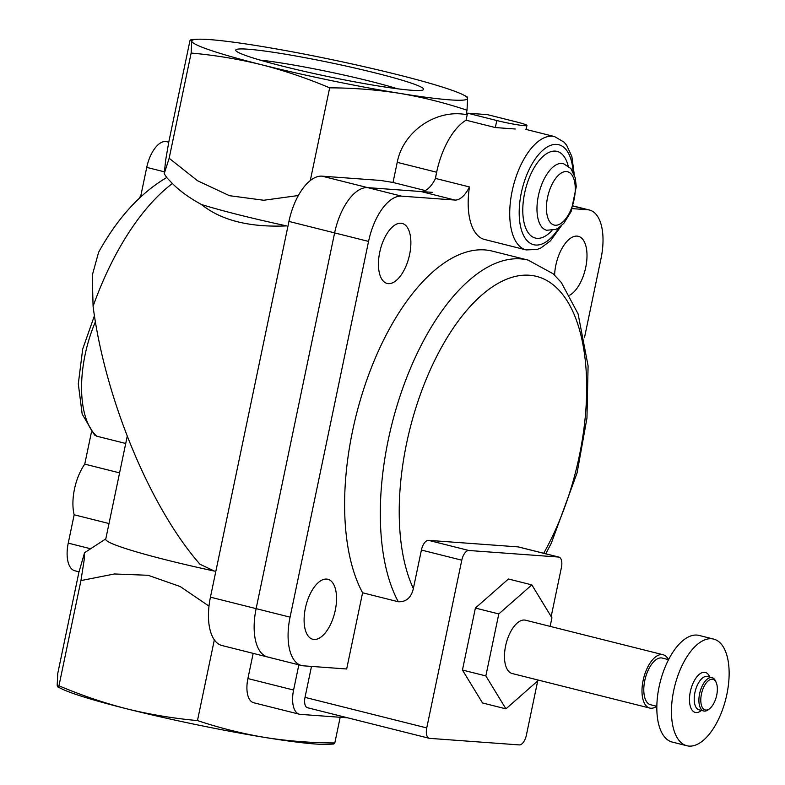 <?xml version="1.0" encoding="UTF-8"?>
<svg xmlns="http://www.w3.org/2000/svg" width="785" height="785" viewBox="0 0 785 785"><rect width="100%" height="100%" fill="white"/><g stroke="black" fill="none" stroke-linecap="round" stroke-linejoin="round"><path stroke-width="1.18" d="M166.862 177.43C140.26 193.139 117.505 218.093 98.596 252.289L92.257 275.368L93.081 306.287C105.013 398.594 150.22 507.679 199.969 564.238L214.482 571.117A123.206 9.027 -168.2 0 1 105.73 539.207L127.219 436.332M208.996 606.118L180.197 586.542L148.149 575.287L114.433 573.972L80.933 580.586L84.152 560.107L84.554 552.699L79.049 571.823L74.83 570.764A27.495 13.168 104.1 0 1 68.246 543.132L74.163 514.783L109.007 523.536M93.081 306.287A209.624 100.401 -75.9 0 1 172.406 183.494L166.95 177.852L164.212 173.701L165.684 160.071L168.726 142.301L189.96 40.643L191.059 39.564L191.746 41.154L191.138 53.056C214.796 55.146 238.277 59.042 261.591 64.753C284.651 70.689 307.347 78.382 329.661 87.841C353.319 87.9 376.604 89.725 399.526 93.327C422.389 97.183 444.879 102.815 467.006 110.214L467.605 98.302L467.075 96.751L462.895 94.671A140.898 10.323 -168.2 0 1 467.605 98.302A140.898 10.323 -168.2 0 1 399.526 93.327A140.898 10.323 -168.2 0 1 261.591 64.753A140.898 10.323 -168.2 0 1 191.746 41.154A140.898 10.323 -168.2 0 1 197.614 39.25A140.898 10.323 -168.2 0 1 259.825 46.129A140.898 10.323 -168.2 0 1 397.76 74.703A140.898 10.323 -168.2 0 1 462.895 94.671M172.406 183.494C179.745 190.961 189.43 197.967 201.47 204.512C221.154 220.379 249.532 227.503 286.603 225.894A123.206 9.027 -168.2 0 1 201.47 204.512M298.369 195.514L263.75 200.254L229.426 195.681L197.516 180.736L169.158 158.266L164.222 173.701M432.447 192.364L367.684 187.625A48.111 23.04 104.1 0 0 334.616 232.9L256.126 608.64A48.111 23.04 104.1 0 0 267.656 657.006L221.969 645.525A48.111 23.04 104.1 0 1 210.439 597.169L288.939 221.429A48.111 23.04 104.1 0 1 321.997 176.154L380.607 180.442L393.02 182.463L397.23 162.338C402.96 131.743 435.783 108.978 466.094 114.581L467.006 110.214M310.291 180.57L329.661 87.841M214.334 639.863L197.477 720.571C219.594 727.97 242.094 733.602 264.957 737.458C287.869 741.06 311.164 742.885 334.822 742.944L333.723 744.023L327.168 744.337A140.898 10.323 -168.2 0 1 264.957 737.458A140.898 10.323 -168.2 0 1 127.023 708.884C150.141 714.546 173.632 718.442 197.477 720.571M340.18 717.274L334.822 742.944M169.158 158.266L191.138 53.056M376.054 73.123A95.976 7.026 -168.2 0 1 423.262 89.804A95.976 7.026 -168.2 0 1 411.389 90.246A95.976 7.026 -168.2 0 1 308.348 72.289A95.976 7.026 -168.2 0 1 235.873 50.662A95.976 7.026 -168.2 0 1 280.049 53.321A95.976 7.026 -168.2 0 1 376.054 73.123M80.933 580.586L58.953 685.786C81.081 695.196 103.777 702.899 127.023 708.884A140.898 10.323 -168.2 0 1 61.887 688.916L57.697 686.855M78.991 571.814L57.776 673.373L57.177 685.285L57.697 686.836L58.953 685.786M168.746 142.203L166.724 141.692A27.495 13.168 104.1 0 0 146.736 167.391L140.819 195.74A37.798 18.104 104.1 0 0 139.102 198.369M141.673 195.956L140.819 195.74M119.585 472.874L84.751 464.131A37.798 18.104 104.1 0 0 74.163 514.783M95.427 321.762A85.908 41.144 104.1 0 0 96.741 436.195L125.728 443.466M96.741 436.195L94.504 434.978L82.18 414.107L78.304 383.885L82.69 349.08L94.445 315.688M91.482 431.917L84.751 464.131M397.406 88.774A87.351 6.398 11.8 0 0 259.972 60.062M393.02 182.463L425.244 190.559M253.172 653.365L247.903 678.564A24.06 11.52 104.1 0 0 253.673 702.742L299.35 714.213A24.06 11.52 104.1 0 0 300.302 714.36L347.726 717.833M545.791 553.808L551.374 543.053L577.083 472.913L586.954 418.14L588.093 365.908L578.094 313.872L561.285 282.453L553.229 273.828L528.119 260.1L492.421 251.141A192.443 92.169 104.1 0 0 369.921 371.452A192.443 92.169 104.1 0 0 362.591 592.783L346.676 668.987L303.501 665.827A48.111 23.04 104.1 0 1 301.597 665.523A48.111 23.04 104.1 0 1 290.067 617.157L368.558 241.417A48.111 23.04 104.1 0 1 401.626 196.152L454.898 200.047L420.956 191.52L367.684 187.625A48.111 23.04 104.1 0 0 334.616 232.9L256.126 608.64A48.111 23.04 104.1 0 0 267.656 657.006A48.111 23.04 104.1 0 0 269.559 657.31M298.849 664.836L293.59 690.035A24.06 11.52 104.1 0 0 299.35 714.213M467.526 113.177L487.456 114.639L516.716 121.989A20.616 1.511 -168.2 0 1 526.931 125.472A20.616 1.511 -168.2 0 1 496.787 120.527L467.526 113.177L466.064 120.203A58.424 27.975 104.1 0 0 436.646 172.229L435.233 179.009M668.447 659.626A27.495 13.168 104.1 0 0 663.099 654.739L525.587 620.209A27.495 13.168 104.1 0 0 505.609 645.898A27.495 13.168 104.1 0 0 512.193 673.53L649.715 708.06A27.495 13.168 104.1 0 0 656.731 706.284M550.148 626.371L551.933 617.824L531.837 584.884L498.799 613.939L485.846 675.914L505.942 708.855L538.579 680.153M663.099 654.739A27.495 13.168 104.1 0 0 643.121 680.428A27.495 13.168 104.1 0 0 649.715 708.06M668.555 659.645L662.265 658.065A24.06 11.52 104.1 0 0 644.779 680.556A24.06 11.52 104.1 0 0 650.549 704.734L656.839 706.314M713.683 639.098L699.052 635.418A54.979 26.337 104.1 0 0 659.096 686.806A54.979 26.337 104.1 0 0 672.274 742.08L686.904 745.75A54.979 26.337 104.1 0 0 725.84 698.836A54.979 26.337 104.1 0 0 713.683 639.098A54.979 26.337 104.1 0 0 673.726 690.476A54.979 26.337 104.1 0 0 686.904 745.75M709.777 677.082L709.728 676.974A20.616 9.871 104.1 0 0 699.69 674.021A20.616 9.871 104.1 0 0 690.329 691.693A20.616 9.871 104.1 0 0 701.309 710.494L701.407 710.415M716.303 682.783L715.763 681.458A17.182 8.233 104.1 0 0 712.083 677.671L707.403 676.493A17.182 8.233 104.1 0 0 694.921 692.547A17.182 8.233 104.1 0 0 699.033 709.817L703.713 710.994A17.182 8.233 104.1 0 0 708.747 709.395L709.856 708.482A15.808 7.575 104.1 0 0 716.303 682.783A15.808 7.575 104.1 0 0 708.61 680.516A15.808 7.575 104.1 0 0 701.437 694.068A15.808 7.575 104.1 0 0 709.856 708.482M712.083 677.671A17.182 8.233 104.1 0 0 699.602 693.724A17.182 8.233 104.1 0 0 703.713 710.994M531.837 584.884L508.435 579.006L475.386 608.061L462.443 670.037L482.53 702.967L505.942 708.855M485.846 675.914L462.443 670.037M498.799 613.939L475.386 608.061M397.23 162.338L436.646 172.229A58.424 27.975 104.1 0 1 466.064 120.203L495.325 127.553L515.245 129.005M388.349 283.63A30.929 14.817 104.1 0 0 409.328 255.782A30.929 14.817 104.1 0 0 402.185 223.431A30.929 14.817 104.1 0 0 380.293 249.826A30.929 14.817 104.1 0 0 387.123 283.434A30.929 14.817 104.1 0 0 388.349 283.63M314.01 639.461A30.929 14.817 104.1 0 0 334.989 611.623A30.929 14.817 104.1 0 0 327.855 579.271A30.929 14.817 104.1 0 0 305.954 605.657A30.929 14.817 104.1 0 0 312.783 639.265A30.929 14.817 104.1 0 0 314.01 639.461M569.763 295.17A30.929 14.817 104.1 0 0 586.405 263.583A30.929 14.817 104.1 0 0 578.319 236.305A30.929 14.817 104.1 0 0 554.602 275.113M420.956 191.52A27.495 13.168 104.1 0 0 435.518 178.43L469.459 186.948A58.424 27.975 104.1 0 0 484.59 239.484L526.136 249.915L537.176 249.453L541.032 247.874L550.442 240.848L561.432 225.717M454.898 200.047A27.495 13.168 104.1 0 0 469.459 186.948M436.646 172.229A58.424 27.975 104.1 0 0 435.518 178.43M584.482 337.668L601.035 258.412A48.111 23.04 104.1 0 0 589.506 210.046A48.111 23.04 104.1 0 0 587.602 209.742L572.304 208.624M543.711 553.278A178.695 85.585 104.1 0 0 572.01 309.732A178.695 85.585 104.1 0 0 443.025 344.625A178.695 85.585 104.1 0 0 413.361 588.544C411.252 597.65 406.228 602.046 398.289 601.752L362.591 592.783M311.488 666.416L305.022 697.365A10.313 4.936 104.1 0 0 307.494 707.727L429.209 738.292A10.313 4.936 104.1 0 0 429.621 738.361L519.287 744.916A10.313 4.936 104.1 0 0 526.372 735.211L537.715 680.909M413.361 588.544L421.408 550.049A10.313 4.936 -75.9 0 1 428.492 540.345L518.159 546.9A10.313 4.936 -75.9 0 1 518.571 546.968L558.949 557.105A10.313 4.936 104.1 0 0 558.537 557.046L468.871 550.491A10.313 4.936 104.1 0 0 461.786 560.186L426.746 727.931A10.313 4.936 104.1 0 0 429.209 738.292M551.168 616.559L561.422 567.467A10.313 4.936 104.1 0 0 558.949 557.105M164.153 171.768L146.736 167.391M90.628 548.754L68.246 543.132M321.997 176.154L401.626 196.152M288.939 221.429L368.558 241.417M210.439 597.169L290.067 617.157M247.903 678.564L293.59 690.035M547.557 197.427A27.495 13.168 104.1 0 0 562.629 222.126A27.495 13.168 104.1 0 0 572.343 175.634A27.495 13.168 104.1 0 0 547.557 197.427M538.392 195.71A34.363 16.456 104.1 0 0 546.625 230.26L555.721 229.426L558.282 228.092L563.865 223.264L571.127 211.528L576.278 186.663L575.248 177.861L570.921 168.549L563.365 163.594A34.363 16.456 104.1 0 0 538.392 195.71M568.154 165.89A44.676 21.401 104.1 0 0 546.694 153.615A44.676 21.401 104.1 0 0 524.625 193.139A44.676 21.401 104.1 0 0 528.433 233.047A44.676 21.401 104.1 0 0 551.933 230.505M573.099 171.905A51.545 24.688 104.1 0 0 550.157 145.549A51.545 24.688 104.1 0 0 521.309 192.904A51.545 24.688 104.1 0 0 528.069 241.613A51.545 24.688 104.1 0 0 559.126 227.532M574.267 174.594L571.863 156.5L566.672 145.304L564.013 142.114L554.593 136.59A58.424 27.975 104.1 0 0 512.134 191.187A58.424 27.975 104.1 0 0 526.136 249.915M495.325 127.553L496.787 120.527M587.602 209.742L573.187 206.121M528.119 260.1A192.443 92.169 104.1 0 0 405.619 380.421A192.443 92.169 104.1 0 0 398.289 601.752M558.537 557.046L518.159 546.9M426.746 727.931L305.022 697.365M461.786 560.186L421.408 550.049M468.871 550.491L428.492 540.345M105.798 538.883L84.584 552.689M197.614 39.25L191.059 39.544M466.133 114.374L467.222 114.649M526.107 129.437L526.931 125.472M301.597 665.523L267.656 657.006M525.401 129.26L554.593 136.59M589.506 210.046L573.236 205.964"/></g></svg>
